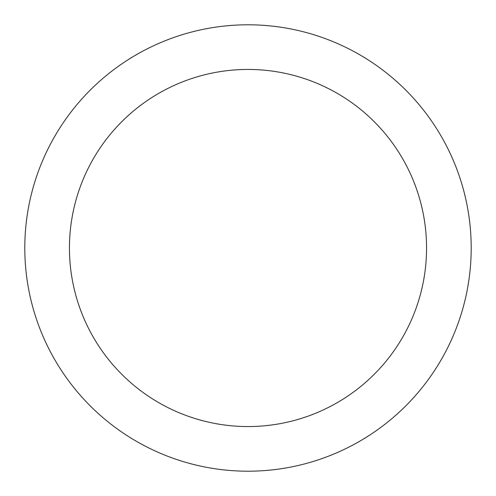 <?xml version="1.0" encoding="UTF-8"?>
<svg xmlns="http://www.w3.org/2000/svg" width="496" height="496" viewBox="0 0 496 496"><rect width="100%" height="100%" fill="white"/><g stroke="black" fill="none" stroke-linecap="round" stroke-linejoin="round"><path stroke-width="0.74" d="M248 426.56A178.56 178.56 0 0 0 426.56 248A178.56 178.56 0 0 0 248 69.44A178.56 178.56 0 0 0 69.44 248A178.56 178.56 0 0 0 248 426.56M248 24.8A223.2 223.2 0 0 1 471.2 248A223.2 223.2 0 0 1 248 471.2A223.2 223.2 0 0 1 24.8 248A223.2 223.2 0 0 1 248 24.8"/></g></svg>
